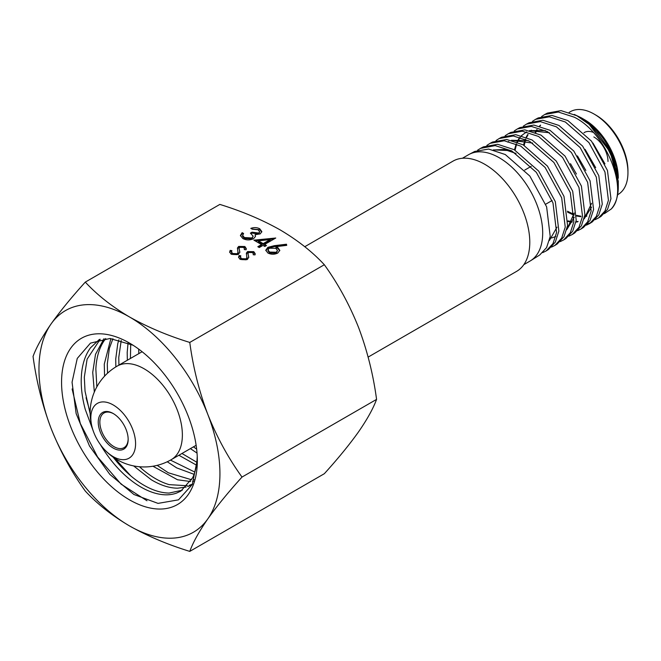 <?xml version="1.0" encoding="UTF-8"?>
<svg xmlns="http://www.w3.org/2000/svg" width="661" height="661" viewBox="0 0 661 661"><rect width="100%" height="100%" fill="white"/><g stroke="black" fill="none" stroke-linecap="round" stroke-linejoin="round"><path stroke-width="0.99" d="M462.403 158.26L468.55 154.707A61.423 35.463 60 0 1 469.236 154.335A61.423 35.463 60 0 1 499.262 157.756A61.423 35.463 60 0 1 539.202 211.264A61.423 35.463 60 0 1 530.643 260.698A61.423 35.463 60 0 1 529.973 261.095L523.826 264.648M469.236 154.335L474.722 151.443L488.653 149.064L505.244 154.517L529.858 176.074L546.622 206.827L550.216 236.44L546.581 247.611L539.731 254.981L530.643 260.698M544.705 114.51L547.382 113.097L561.024 110.618L576.846 115.749L589.215 124.433A57.994 33.48 60 0 1 618.299 186.526A57.994 33.48 60 0 1 611.268 208.983C629.231 191.302 606.872 133.092 574.219 117.171L558.363 112.031L544.705 114.51L541.615 116.493M535.592 119.319L538.236 117.922L551.96 115.435L567.906 120.583L591.471 141.132L607.467 170.464L610.954 198.73L607.517 209.405L601.006 216.42L598.453 218.023L604.98 210.999L608.426 200.333L604.955 172L588.91 142.561L565.312 121.988L549.341 116.823L535.592 119.319L532.51 121.302M574.145 214.263L572.393 213.214M595.148 219.65L598.453 218.023M526.495 124.119L529.097 122.748L542.904 120.244L558.942 125.441L582.647 146.131L598.808 175.677L602.278 204.142L598.825 214.858L592.223 221.947L589.711 223.525L596.338 216.411L599.8 205.654L596.296 177.107L580.127 147.552L556.397 126.821L540.326 121.616L526.495 124.119L523.363 126.127M590.934 222.683L587.48 224.038M586.414 225.153L589.711 223.525M517.373 128.936L519.934 127.581L533.857 125.053L549.993 130.283L573.855 151.088L590.066 180.825L593.586 209.512L590.108 220.32L583.498 227.434L581.027 228.987L587.654 221.856L591.141 211.041L587.646 182.345L571.41 152.517L547.473 131.646L531.32 126.4L517.373 128.936L514.258 130.936M577.681 230.639L581.027 228.987M508.292 133.729L510.813 132.398L524.784 129.87L541.045 135.125L565.056 156.128L581.407 186.055L584.927 214.883L581.416 225.773L574.723 232.961L572.294 234.49L578.986 227.293L582.523 216.387L578.986 187.46L562.585 157.467L538.583 136.463L522.281 131.2L508.292 133.729L505.12 135.761M568.956 236.134L572.294 234.49M499.162 138.546L501.641 137.232L515.745 134.67L532.08 139.983L556.256 161.061L572.69 191.227L576.227 220.303L572.699 231.243L565.99 238.447L563.593 239.96L570.336 232.713L573.855 221.741L570.319 192.632L553.885 162.449L529.643 141.305L513.3 135.968L499.154 138.546L496.006 140.57M560.206 241.629L563.593 239.96M490.057 143.346L492.528 142.041L506.673 139.496L523.148 144.817L547.448 166.093L563.99 196.4L567.576 225.641L563.998 236.688L557.223 243.967L554.876 245.446L561.652 238.167L565.238 227.12L561.676 197.846L545.094 167.431L520.761 146.114L504.244 140.776L490.057 143.346L486.876 145.387M551.497 247.115L554.876 245.446M480.464 148.411L483.381 146.866L497.642 144.288L514.175 149.683L538.674 171.067L555.314 201.638L558.867 231.077L555.298 242.149L548.481 249.47L546.168 250.924L553.001 243.587L556.579 232.474L552.993 202.952L536.335 172.347L511.812 150.956L495.163 145.602L480.464 148.411L477.614 150.179M542.739 252.618L546.168 250.924M581.069 117.683L584.522 119.674A47.774 27.58 60 0 1 618.299 178.189L616.531 166.952C610.326 145.23 598.502 128.804 581.069 117.683L574.235 114.427M618.299 181.271L618.299 180.808M589.215 124.433L610.219 152.096L618.299 181.725L618.299 186.526M604.377 213.66L611.268 208.983M627.95 172.612L627.95 170.753A45.502 26.266 60 0 0 595.776 115.031L594.173 114.105A47.774 27.58 60 0 1 627.95 172.612A47.774 27.58 60 0 1 618.06 194.483L617.614 194.739M583.96 132.754A22.747 13.137 60 0 1 593.19 132.357M135.579 443.713A31.645 18.268 -120 0 0 113.205 404.953A31.645 18.268 -120 0 0 90.83 417.876A31.645 18.268 -120 0 0 94.457 434.087A31.645 18.268 -120 0 0 100.976 445.382A31.645 18.268 -120 0 0 123.863 459.668A31.645 18.268 -120 0 0 135.579 443.713M98.241 422.156A21.16 12.212 -120 0 0 113.205 448.067A21.16 12.212 -120 0 0 128.16 439.433A21.16 12.212 -120 0 0 113.205 413.522A21.16 12.212 -120 0 0 98.241 422.156M113.609 413.761A20.02 11.559 -120 0 0 104 412.993A20.02 11.559 -120 0 0 99.852 422.156A20.02 11.559 -120 0 0 108.586 442.3A20.02 11.559 -120 0 0 124.02 447.671A20.02 11.559 -120 0 0 128.16 438.954M368.136 357.097L516.605 271.374A63.638 36.743 -120 0 0 529.783 242.24A63.638 36.743 -120 0 0 502.005 178.197A63.638 36.743 -120 0 0 452.967 161.152L304.771 246.71M593.851 136.951A20.02 11.559 60 0 1 608.004 161.466M569.162 112.387L570.286 111.734A47.774 27.58 60 0 1 594.173 114.105L595.776 115.031M616.531 166.952L609.004 148.965L597.263 132.729M604.955 163.87L592.967 143.073M540.558 125.334L539.806 126.127M537.145 129.763L535.707 132.621M567.477 211.223L574.112 214.528M576.665 215.387L581.069 216.246M584.704 216.279L586.877 215.965M595.701 167.696L585.084 149.353M531.494 130.242L530.8 130.969M528.081 134.621L526.61 137.397M525.784 139.397L525.627 139.835M525.437 140.388L524.19 145.395M567.989 220.881L572.294 221.683M575.995 221.732L578.086 221.452M584.134 218.907L591.529 207.149M585.844 170.431L577.441 155.922M545.408 130.581L529.428 130.622M526.627 131.886L522.677 134.737M522.33 135.067L521.678 135.736M520.314 137.356L519.158 139.017M518.902 139.446L517.48 142.173M516.695 144.131L516.481 144.726M516.299 145.271L515.093 150.187M576.425 174.033L570.493 163.697M566.766 229.689L574.277 217.205M528.288 140.586L511.432 140.272M549.927 238.175L551.819 237.869M552.274 237.762L555.794 236.456M549.415 240.455L557.025 227.128M511.25 150.658L493.379 149.89M540.533 125.094L539.525 126.053M536.666 129.746L535.236 132.431M567.601 212.173L574.012 215.205M576.632 216.015L580.87 216.725M584.638 216.643L586.621 216.287M531.089 130.333L530.519 130.895M527.602 134.604L526.148 137.215M525.288 139.174L525.082 139.711M524.884 140.248L523.578 145.056M567.964 221.501L572.096 222.162M575.921 222.104L577.805 221.79M584.175 218.758L591.595 203.332M549.398 132.737L529.725 130.696M526.668 131.894L521.405 135.67M519.976 137.257L518.678 139.017M518.414 139.438L517.009 141.991M516.183 143.908L514.481 149.849M566.808 229.532L574.285 213.024M532.692 143.073L511.746 140.347M508.739 141.495L507.598 142.074M516.051 153.476L504.326 149.46L493.701 149.964M376.572 399.384C373.217 408.523 367.21 419.355 358.535 431.873C349.413 444.671 338.011 458.61 324.336 473.706L189.773 551.39C193.119 542.243 199.135 531.411 207.81 518.893A127.961 73.883 -120 0 0 207.81 414.414A127.961 73.883 -120 0 0 129.449 316.933C111.957 306.605 97.241 294.996 85.294 282.107L219.849 204.414C242.174 211.313 262.277 219.816 280.173 229.912C297.855 240.389 312.57 251.998 324.336 264.739C338.035 283.734 349.438 304.614 358.535 327.393C367.227 350.47 373.234 374.473 376.572 399.384L242.009 477.068C228.309 458.081 216.907 437.194 207.81 414.414C199.118 391.337 193.111 367.342 189.773 342.431L324.336 264.739M85.294 282.107C71.586 297.227 60.184 311.174 51.087 323.931A127.961 73.883 -120 0 0 38.966 369.177A127.961 73.883 -120 0 0 51.087 428.411A127.961 73.883 -120 0 0 129.449 525.892A127.961 73.883 -120 0 0 207.81 518.893C216.932 506.103 228.334 492.156 242.009 477.068M189.773 342.431C167.704 335.639 147.601 327.137 129.449 316.933A127.961 73.883 -120 0 0 51.087 323.931C42.403 336.474 36.388 347.306 33.05 356.428C36.405 381.397 42.411 405.391 51.087 428.411C60.209 451.24 71.611 472.128 85.294 491.065C97.241 503.955 111.957 515.563 129.449 525.892C147.601 536.104 167.704 544.598 189.773 551.39M196.648 449.116L193.45 446.853M190.385 448.621L197.036 453.091M138.67 349.082L138.843 353.602M196.813 462.246L181.957 453.487M178.891 455.255L196.424 465.113M128.052 342.877L127.201 352.453L127.35 360.237M130.415 358.469L130.713 344.067M118.922 365.103L118.773 357.312L121.219 340.44M194.83 472.078L170.464 460.114M167.241 461.766L176.727 467.905L194.078 474.325M118.889 339.82L117.782 343.555L115.716 359.088L115.865 366.896M191.616 479.787L168.299 472.772L157.153 465.361M194.194 479.737L193.648 479.762M152.947 466.228L177.512 479.762L190.583 481.538M192.549 481.398L193.64 481.274M110.891 338.539L104.273 364.153L104.578 376.15M107.536 373.201L107.289 363.955L109.354 348.421L112.924 338.729M187.41 485.752L169.084 484.62C160.119 481.952 151.08 476.738 141.975 468.98L139.438 466.74M192.434 484.183L189.195 485.314M133.613 465.906L151.286 479.754C160.573 485.306 169.348 488.115 177.594 488.19L186.129 487.083M187.856 486.537L192.285 484.505M104.05 338.63L95.514 354.313L92.73 372.358L94.333 392.047M96.845 386.85L95.853 369.02C96.374 357.94 99.001 348.711 103.727 341.324L105.743 338.498M90.144 413.654L85.046 391.238L84.311 377.216L87.095 359.171L100.191 339.25M182.304 490.198L169.175 493.056C160.92 492.982 152.154 490.165 142.859 484.62C133.572 479.002 124.755 471.219 116.419 461.262L113.114 457.131M197.16 457.652A86.054 49.682 -120 0 0 197.234 456.379M100.175 444.283L100.993 445.638C108.007 457.172 116.014 467.046 125.02 475.267C134.034 483.422 143.082 489.09 152.146 492.263C161.193 495.353 169.299 495.651 176.454 493.139L180.808 491.131L192.624 477.82C195.292 472.169 196.796 465.509 197.143 457.858L197.234 456.429M99.398 339.432L90.483 347.826C85.401 354.792 82.402 363.69 81.477 374.506L81.237 378.984C81.014 388.635 82.377 398.823 85.31 409.547L93.432 431.484M61.564 382.223A96.002 55.425 -120 0 0 129.449 499.799A96.002 55.425 -120 0 0 197.333 460.61A96.002 55.425 -120 0 0 129.449 343.034A96.002 55.425 -120 0 0 61.564 382.223M197.325 459.659L192.285 484.496L178.511 499.84L158.029 503.385L133.91 494.494L109.817 474.383L89.475 445.985L76.139 413.579L72.057 382.223L77.246 358.436L90.45 343.133L109.924 338.482L133.059 345.224M247.33 259.533L240.166 259.418L238.58 257.187L239.067 255.534L240.811 255.79L240.472 257.071L241.488 258.658L246.189 258.856L247.065 257.278L246.991 258.781L246.363 253.105L247.602 251.56L253.783 251.651L255.212 253.741L255.03 254.89L253.196 254.749L253.312 253.783L252.328 252.345L248.817 252.196L247.999 253.642L248.751 257.195L247.33 259.533M247.999 254.369L248.453 255.386M261.533 244.57L253.898 240.166L275.761 238.018L264.623 244.446L266.482 245.52L264.83 246.47L262.971 245.405L259.261 247.545L257.815 246.71L261.533 244.57L261.533 245.495L258.625 247.173M258.798 233.044L259.682 231.763L258.087 229.722L252.246 229.21L250.808 228.375C253.973 227.244 256.939 227.367 259.715 228.756L261.83 231.573L260.236 233.887L255.047 234.713L255.419 236.506L253.518 238.712C249.858 240.373 246.272 240.307 242.769 238.497L240.43 235.465L242.141 232.664L243.587 233.498L242.62 235.506L244.438 237.563L251.94 237.96L253.163 236.159L250.395 233.135L252.039 232.185L258.798 233.044L258.798 233.977L259.682 231.763M255.485 236.01L255.419 236.506M242.62 236.035L242.604 235.291L242.62 236.431L244.438 238.489L244.438 237.563M267.87 247.338L274.34 245.677L286.486 244.215L286.717 245.355L275.968 246.652L277.794 247.528L279.801 250.296L277.802 253.031C274.472 254.625 271.159 254.609 267.845 252.973L265.788 250.18L267.87 247.338L267.87 248.263L274.34 246.603L286.486 245.14L286.486 244.215M238.423 254.386L231.259 254.278L229.673 252.039L230.16 250.395L231.904 250.643L231.565 251.924L232.581 253.51L237.282 253.708L238.15 252.13L238.084 253.642L237.456 247.958L238.695 246.413L244.867 246.512L246.297 248.602L246.123 249.751L244.289 249.602L244.405 248.635L243.422 247.197L239.91 247.049L239.092 248.503L239.844 252.056L238.423 254.386M239.092 249.23L239.538 250.238M146.982 500.749L121.095 484.141L97.588 456.982L80.312 423.511L72.115 388.965M130.729 475.821L114.75 458.238M90.144 412.233L86.054 397.724M142.115 469.103L139.645 466.757M251.841 228.97L259.715 229.689L259.715 228.756M259.715 229.689L261.781 232.036M255.427 236.481L255.047 234.713M240.48 235.936L242.141 233.589L242.141 232.664M242.141 233.589L243.058 234.118M244.438 238.489L251.94 238.885L251.94 237.96M251.94 238.885L253.163 236.159M251.139 233.63L252.039 233.11L252.039 232.185M252.039 233.11L258.798 233.977M255.253 240.943L274.208 238.91M265.672 245.983L264.623 245.38L264.623 244.446M258.385 240.844L258.385 241.777L263.177 244.545L270.167 240.513L270.167 239.579L258.385 240.844L263.177 243.612L270.167 239.579M263.177 244.545L263.177 243.612M277.794 247.528L277.794 248.453L275.968 247.586L275.968 246.652M277.794 248.453L279.752 250.759M265.838 250.643L267.87 248.263M268.019 249.932L268.019 250.866L269.572 252.998L276.265 253.18L277.488 250.527L275.835 248.305L269.258 248.206L268.019 249.932L269.572 252.072L276.265 252.254L277.488 250.527M276.265 253.18L276.265 252.254M269.572 252.998L269.572 252.072M238.629 257.641L239.067 255.534M239.067 256.46L240.505 256.675M240.472 257.071L240.472 257.997L241.488 259.583L241.488 258.658M241.488 259.583L246.189 259.781L246.189 258.856M246.189 259.781L246.991 258.781M246.363 254.031L247.602 252.485L247.602 251.56M247.602 252.485L253.783 252.585L253.783 251.651M253.783 252.585L255.171 254.245M253.312 254.758L253.312 253.783M248.453 256.311L248.726 257.625M229.714 252.494L230.16 250.395M230.16 251.32L231.598 251.527M231.565 251.924L231.565 252.857L232.581 254.444L232.581 253.51M232.581 254.444L237.282 254.634L237.282 253.708M237.282 254.634L238.084 253.642M237.456 248.891L238.695 247.346L238.695 246.413M238.695 247.346L244.867 247.437L244.867 246.512M244.867 247.437L246.264 249.106M244.405 249.61L244.405 248.635M239.538 251.163L239.811 252.477M100.976 445.382A54.028 54.028 0 0 0 171.182 459.709A54.028 31.191 -120 0 0 182.37 434.971A54.028 31.191 -120 0 0 144.164 368.805A54.028 31.191 -120 0 0 117.154 366.128A54.028 54.028 0 0 0 94.457 434.087M274.34 246.603L274.34 245.677M142.115 351.718L117.154 366.128M552.125 200.498L545.705 204.208M531.196 166.357L524.743 170.075M196.143 445.299L171.182 459.709"/></g></svg>
